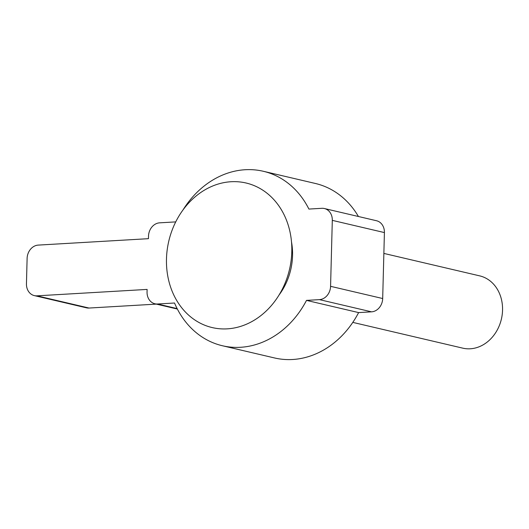 <?xml version="1.0" encoding="UTF-8"?>
<svg xmlns="http://www.w3.org/2000/svg" width="529" height="529" viewBox="0 0 529 529"><rect width="100%" height="100%" fill="white"/><g stroke="black" fill="none" stroke-linecap="round" stroke-linejoin="round"><path stroke-width="0.79" d="M352.797 322.386L462.756 348.148A37.123 30.999 -76.8 0 0 502.55 310.179A37.123 30.999 -76.8 0 0 479.684 275.867L383.862 253.417M279.054 295.003A58.878 49.164 -76.8 0 0 291.499 241.892A58.878 49.164 -76.8 0 1 291.922 263.244A58.878 49.164 -76.8 0 1 279.054 295.003M222.411 345.748L274.525 357.954A89.599 74.82 -76.8 0 0 358.622 312.593L306.509 300.386A89.599 74.82 -76.8 0 1 222.411 345.748A89.599 74.82 -76.8 0 1 174.53 303.011L157.523 304.003A12.802 10.686 103.2 0 1 154.931 303.785A12.802 10.686 103.2 0 1 147.049 291.948L147.115 289.416L36.924 295.837L89.031 308.043L156.366 304.115M358.622 312.593L371.55 311.839A12.802 10.686 -76.8 0 0 382.685 298.528L384.411 232.575A12.802 10.686 -76.8 0 0 376.529 220.745L324.416 208.538A12.802 10.686 -76.8 0 0 321.83 208.314L308.903 209.067A89.599 74.82 -76.8 0 0 263.283 171.27A89.599 74.82 -76.8 0 0 183.014 209.92M306.509 300.386L319.437 299.632A12.802 10.686 -76.8 0 0 330.572 286.321L332.305 220.368A12.802 10.686 -76.8 0 0 324.416 208.538M358.431 216.506A89.599 74.82 -76.8 0 0 315.396 183.477L263.283 171.27M36.924 295.837A12.802 10.686 -76.8 0 1 34.332 295.612A12.802 10.686 -76.8 0 1 26.45 283.782L27.111 258.416A12.802 10.686 103.2 0 1 38.247 245.099L148.444 238.678L148.51 236.146A12.802 10.686 103.2 0 1 159.646 222.835L175.727 221.896M34.332 295.612L86.445 307.818A12.802 10.686 -76.8 0 0 89.031 308.043M231.061 181.731A74.239 61.992 -76.8 0 0 173.909 295.235A74.239 61.992 -76.8 0 0 282.44 288.913A74.239 61.992 -76.8 0 0 231.061 181.731M157.523 304.003L177.129 308.599M319.437 299.632L371.55 311.839M330.572 286.321L382.685 298.528M332.305 220.368L384.411 232.575M154.931 303.785L177.354 309.035"/></g></svg>
